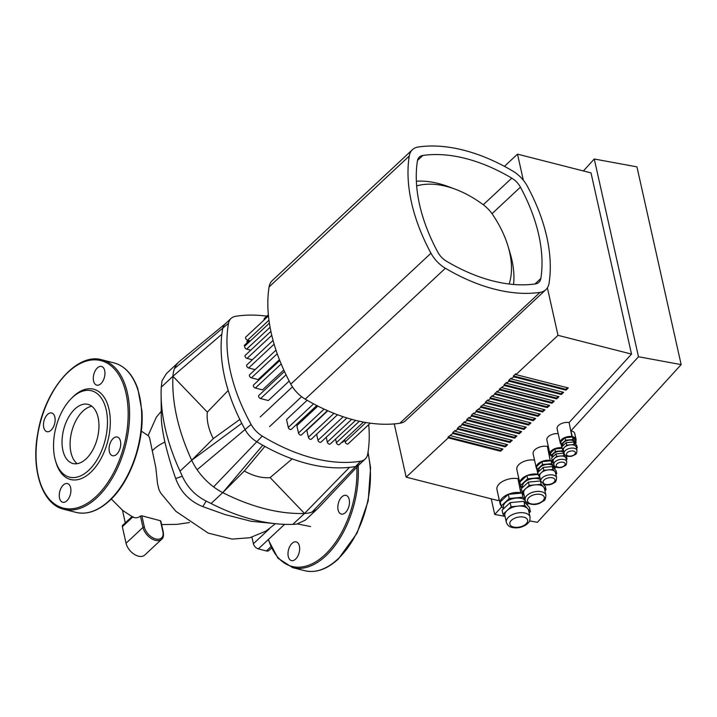 <?xml version="1.0" encoding="UTF-8"?>
<svg xmlns="http://www.w3.org/2000/svg" width="717" height="717" viewBox="0 0 717 717"><rect width="100%" height="100%" fill="white"/><g stroke="black" fill="none" stroke-linecap="round" stroke-linejoin="round"><path stroke-width="1.08" d="M104.691 370.599A9.644 5.494 104.3 0 1 103.015 380.861A9.644 5.494 104.3 0 1 96.75 385.137A9.644 5.494 104.3 0 1 93.802 374.435A9.644 5.494 104.3 0 1 101.509 366.459A9.644 5.494 104.3 0 1 104.691 370.599M47.546 414.444A9.644 5.494 104.3 0 1 51.687 412.983A9.644 5.494 104.3 0 1 54.635 423.684A9.644 5.494 104.3 0 1 46.928 431.661A9.644 5.494 104.3 0 1 43.477 424.374A9.644 5.494 104.3 0 1 47.546 414.444M59.52 498.109A9.644 5.494 104.3 0 1 61.196 487.847A9.644 5.494 104.3 0 1 67.47 483.572A9.644 5.494 104.3 0 1 70.409 494.273A9.644 5.494 104.3 0 1 62.702 502.25A9.644 5.494 104.3 0 1 59.52 498.109M116.665 454.264A9.644 5.494 104.3 0 1 112.524 455.725A9.644 5.494 104.3 0 1 109.584 445.024A9.644 5.494 104.3 0 1 117.292 437.038A9.644 5.494 104.3 0 1 120.734 444.334A9.644 5.494 104.3 0 1 116.665 454.264M77.203 463.684A30.517 17.396 104.3 0 1 70.947 452.436A30.517 17.396 104.3 0 1 91.848 406.261M62.89 450.384A30.517 17.396 104.3 0 1 68.196 417.912A30.517 17.396 104.3 0 1 88.039 404.379A30.517 17.396 104.3 0 1 98.104 417.5A30.517 17.396 104.3 0 1 92.789 449.971A30.517 17.396 104.3 0 1 72.955 463.505A30.517 17.396 104.3 0 1 62.89 450.384M106.215 409.927A44.571 25.418 104.3 0 1 89.616 469.438A44.571 25.418 104.3 0 1 55.469 460.664A44.571 25.418 104.3 0 1 54.779 457.957A44.571 25.418 104.3 0 1 71.324 398.5A44.571 25.418 104.3 0 1 106.215 409.927M71.324 398.5L72.525 397.299A46.587 26.565 104.3 0 1 108.993 409.246A46.587 26.565 104.3 0 1 91.642 471.454A46.587 26.565 104.3 0 1 55.944 462.295L55.469 460.664M270.856 546.793L266.401 550.952A5.064 3.101 47 0 0 268.929 550.513L271.474 548.138M221.849 334.256L172.931 376.264A45.538 27.945 -133 0 1 174.509 368.556L228.508 323.331A20.237 12.422 -133 0 1 231.035 318.447L225.192 323.896A20.237 12.422 47 0 0 222.664 328.78A168.199 103.221 47 0 0 221.849 334.256A168.199 103.221 47 0 0 241.763 423.335A168.199 103.221 47 0 0 245.268 429.913A20.237 12.422 47 0 0 256.408 441.52A168.199 103.221 47 0 0 262.772 445.239A168.199 103.221 47 0 0 349.493 467.359L304.519 513.471L270.121 477.594L292.204 458.88M349.493 467.359A168.199 103.221 47 0 0 354.87 466.633A20.237 12.422 47 0 0 359.316 464.526L365.159 459.077A20.237 12.422 -133 0 1 360.705 461.174L312.083 512.01A45.538 27.945 -133 0 1 304.519 513.471L292.841 524.378L296.614 524.145L305.308 520.166L317.9 508.407A45.538 27.945 -133 0 1 312.083 512.01M359.665 464.186L318.68 507.627A45.538 27.945 -133 0 1 317.9 508.407M228.203 390.46L207.338 412.132L172.931 376.264A192.317 118.018 47 0 0 191.708 460.242L213.263 438.634A50.602 31.055 -133 0 1 207.338 412.132M174.509 368.556A45.538 27.945 -133 0 1 179.008 361.825A45.538 27.945 -133 0 1 179.833 361.108L225.559 323.573M270.121 477.594A50.602 31.055 -133 0 1 244.309 471.015L222.754 492.615A192.317 118.018 47 0 0 304.519 513.471M264.878 446.413L244.309 471.015M213.263 438.634L239.81 419.445M262.772 445.239L222.754 492.615A45.538 27.945 -133 0 1 213.585 486.888A45.538 27.945 -133 0 1 197.121 469.725A45.538 27.945 -133 0 1 191.708 460.242L180.021 471.15L182.306 476.205L175.692 478.562C171.112 465.494 167.518 453.341 164.901 442.084C162.445 430.917 161.235 422.214 161.289 415.994M241.763 423.335L191.708 460.242M279.146 524.037L251.165 521.277L225.192 514.6L202.812 506.632L206.155 501.075L211.076 503.522A192.317 118.018 47 0 0 279.146 524.037A192.317 118.018 47 0 0 292.841 524.378M161.289 416.263L161.101 394.95A192.317 118.018 47 0 1 161.253 387.171L162.006 380.772L166.407 373.593L179.008 361.825M202.812 506.632C189.602 501.255 180.559 491.898 175.692 478.562M206.155 501.075C195.329 495.608 187.379 487.318 182.306 476.205M161.101 394.95A192.317 118.018 47 0 0 180.021 471.15M141.303 431.114L148.518 435.864L149.548 437.791L155.795 467.421L157.543 483.751L158.986 489.729L160.59 492.902L175.862 511.311L208.19 533.107L232.174 539.103L249.857 537.732L266.052 531.046L275.346 523.742M269.332 528.841L253.397 543.728L251.936 537.203M266.401 550.952L258.344 548.89L284.622 524.351M253.397 543.728A5.064 3.101 47 0 0 258.344 548.89M132.986 516.652L132.663 517.056C135.477 518.328 138.067 517.997 140.433 516.061L141.849 515.81L160.429 520.757L160.644 521.51M111.314 498.987L122.84 510.549L133.111 517.307M131.901 516.697L122.634 525.355A2.527 1.551 47 0 0 122.347 526.69L126.04 543.244A12.646 7.762 47 0 0 134.285 554.313A12.646 7.762 47 0 0 144.744 555.057L161.684 539.238C163.234 538.153 163.781 535.787 163.297 532.139A1.013 0.556 -12.6 0 0 162.893 531.808A11.642 7.143 -133 0 1 155.759 538.96A11.642 7.143 -133 0 1 144.368 527.085A1.013 0.556 167.4 0 0 142.979 527.425A12.646 7.762 47 0 0 151.224 538.494A12.646 7.762 47 0 0 161.684 539.238M125.287 522.881L122.455 510.181M266.805 316.17A168.199 103.221 47 0 0 235.481 316.34A20.237 12.422 -133 0 0 231.035 318.447M368.717 424.616A168.199 103.221 47 0 1 367.687 454.184A20.237 12.422 -133 0 1 365.159 459.077M213.585 486.888L262.243 436.07A168.199 103.221 47 0 0 360.705 461.174M228.508 323.331A168.199 103.221 47 0 0 251.111 424.455L197.121 469.725M262.243 436.07A20.237 12.422 -133 0 1 251.111 424.455M416.649 185.918A88.585 54.367 -133 0 1 455.304 189.216A88.585 54.367 -133 0 1 483.177 204.677A25.301 15.523 -133 0 1 492.498 214.392A88.585 54.367 -133 0 1 508.084 246.388A88.585 54.367 -133 0 1 509.133 284.013M513.56 284.47A98.704 60.578 47 0 0 510.119 253.2L508.084 246.388M455.304 189.216L448.645 186.725A98.704 60.578 47 0 0 416.353 181.222M289.184 381.059L268.328 400.534L260.603 398.562A2.026 1.246 -133 0 1 258.882 397.146A2.026 1.246 -133 0 1 258.855 395.425L284.479 371.496M283.789 369.99L262.494 389.869L255.36 388.049A2.026 1.246 -133 0 1 253.63 386.633A2.026 1.246 -133 0 1 253.612 384.912L279.755 360.499M279.433 359.692L258.138 379.58L251.398 377.868A2.026 1.246 -133 0 1 249.677 376.443A2.026 1.246 -133 0 1 249.65 374.731L275.982 350.138L255.1 369.631L248.638 367.982A2.026 1.246 47 0 1 246.917 366.566A2.026 1.246 47 0 1 246.89 364.854L273.06 340.414M264.25 319.827L264.17 319.477A2.026 1.246 -133 0 1 264.403 318.411L268.355 314.727M270.883 331.379L245.304 355.273A2.026 1.246 47 0 0 245.322 356.985A2.026 1.246 47 0 0 247.051 358.401L252.348 359.755M269.386 323.134L244.909 345.997A2.026 1.246 47 0 0 244.936 347.709A2.026 1.246 47 0 0 246.657 349.134L250.753 350.174M268.463 315.892L245.806 337.053A2.026 1.246 47 0 0 245.832 338.765A2.026 1.246 47 0 0 247.553 340.181L250.367 340.898M370.268 423.173L348.139 443.832A2.026 1.246 -133 0 1 346.463 443.715A2.026 1.246 -133 0 1 345.146 441.941L344.635 439.655M363.465 422.071L339.374 444.576A2.026 1.246 -133 0 1 337.698 444.45A2.026 1.246 -133 0 1 336.381 442.685L335.574 439.073M355.614 420.359L330.304 443.984A2.026 1.246 -133 0 1 328.637 443.868A2.026 1.246 -133 0 1 327.319 442.093L326.235 437.253M316.627 434.242L317.981 440.283A2.026 1.246 47 0 0 319.298 442.057A2.026 1.246 47 0 0 320.965 442.174L346.92 417.939M333.97 413.359L308.373 437.262L306.822 430.343L327.786 410.769M324.093 409.102L298.487 433.014L296.847 425.683L317.846 406.073M313.571 403.85L288.306 427.449L286.531 419.517L307.145 400.274M288.306 427.449A2.026 1.246 47 0 0 289.623 429.223A2.026 1.246 47 0 0 291.299 429.34L316.789 405.535M298.487 433.014A2.026 1.246 47 0 0 299.805 434.789A2.026 1.246 47 0 0 301.481 434.905L327.472 410.635M308.373 437.262A2.026 1.246 47 0 0 309.69 439.037A2.026 1.246 47 0 0 311.357 439.154L337.519 414.731M288.261 556.437A9.644 5.494 -75.7 0 0 291.443 560.586A9.644 5.494 -75.7 0 0 299.15 552.601A9.644 5.494 -75.7 0 0 296.211 541.9A9.644 5.494 -75.7 0 0 289.946 546.184A9.644 5.494 -75.7 0 0 288.261 556.437M345.415 512.592A9.644 5.494 -75.7 0 0 349.475 502.662A9.644 5.494 -75.7 0 0 346.033 495.375A9.644 5.494 -75.7 0 0 338.325 503.361A9.644 5.494 -75.7 0 0 341.265 514.053A9.644 5.494 -75.7 0 0 345.415 512.592M450.545 435.694L502.913 449.048L500.574 451.226L448.215 437.881L448.026 437.047L452.884 433.516L452.696 432.683L455.035 430.505L455.214 431.329L507.582 444.683L505.243 446.87L452.884 433.516M502.07 448.833L500.385 450.401L448.026 437.047M500.385 450.401L500.574 451.226M506.74 444.468L505.064 446.037L452.696 432.683M505.064 446.037L505.243 446.87M459.893 426.974L512.252 440.319L509.912 442.506L457.554 429.151L457.365 428.327L459.705 426.14L459.893 426.974L464.374 421.775L464.562 422.609L516.921 435.963L514.591 438.141L462.223 424.787M511.409 440.104L509.733 441.672L457.365 428.327M509.733 441.672L509.912 442.506M516.088 435.748L514.403 437.316L462.044 423.962M514.403 437.316L514.591 438.141M469.232 418.244L521.6 431.598L519.26 433.776L466.901 420.422L466.713 419.597L469.052 417.419L469.232 418.244L471.571 416.057L471.383 415.233L473.722 413.055L473.91 413.879L526.269 427.233L523.93 429.411L471.571 416.057M520.757 431.383L519.072 432.951L466.713 419.597M519.072 432.951L519.26 433.776M525.427 427.018L523.751 428.587L471.383 415.233M523.751 428.587L523.93 429.411M478.58 409.515L530.938 422.869L528.608 425.056L476.24 411.701L476.061 410.868L480.919 407.337L480.731 406.512L485.588 402.972L485.4 402.147L487.739 399.961L487.918 400.794L540.286 414.139L537.947 416.326L485.588 402.972M530.096 422.654L528.42 424.222L476.061 410.868M528.42 424.222L528.608 425.056M539.444 413.933L537.768 415.502L485.4 402.147M537.768 415.502L537.947 416.326M492.597 396.429L544.956 409.783L542.626 411.961L490.258 398.607L490.078 397.783L492.409 395.596L492.597 396.429L497.078 391.24L497.266 392.065L549.625 405.419L547.295 407.597L494.927 394.242M544.113 409.568L542.437 411.137L490.078 397.783M542.437 411.137L542.626 411.961M548.792 405.204L547.107 406.772L494.748 393.418M547.107 406.772L547.295 407.597M501.936 387.7L554.304 401.054L551.965 403.232L499.606 389.887L499.417 389.053L504.275 385.522L504.087 384.688L506.426 382.511L506.614 383.335L558.973 396.689L556.634 398.876L504.275 385.522M553.461 400.839L551.776 402.407L499.417 389.053M551.776 402.407L551.965 403.232M558.131 396.474L556.455 398.043L504.087 384.688M556.455 398.043L556.634 398.876M511.284 378.97L563.643 392.324L561.312 394.511L508.945 381.157L508.765 380.333L511.096 378.146L511.284 378.97L513.623 376.792L513.435 375.968L515.774 373.781L515.953 374.615L568.321 387.969L565.982 390.147L513.623 376.792M562.8 392.109L561.124 393.678L508.765 380.333M561.124 393.678L561.312 394.511M567.479 387.754L565.794 389.322L513.435 375.968M565.794 389.322L565.982 390.147M455.214 431.329L457.554 429.151M464.562 422.609L466.901 420.422M473.91 413.879L476.24 411.701M487.918 400.794L490.258 398.607M497.266 392.065L499.606 389.887M506.614 383.335L508.945 381.157M515.953 374.615L558.005 335.341L547.385 287.831M523.329 180.218L517.504 154.146L504.427 166.353M394.26 423.908L406.163 477.146L448.215 437.881M483.249 405.15L535.617 418.504L533.278 420.691L480.919 407.337M534.774 418.289L533.089 419.857L480.731 406.512M533.089 419.857L533.278 420.691M558.005 335.341L631.516 354.09L591.014 172.896L517.504 154.146M406.163 477.146L498.001 500.565L499.131 499.328M520.883 485.759L519.798 486.951L520.838 493.027A13.659 7.457 167.4 0 1 521.286 493.117A13.659 7.457 167.4 0 0 520.838 493.027L517.952 478.678A14.17 7.735 167.4 0 0 503.2 481.107A14.17 7.735 167.4 0 0 496.962 489.621L500.108 503.692A14.17 7.735 167.4 0 0 501.031 505.566M517.952 478.678L518.696 477.854M534.524 460.099A12.144 6.632 167.4 0 0 522.039 462.322A12.144 6.632 167.4 0 0 516.84 469.536L519.986 483.608A12.144 6.632 167.4 0 0 520.417 484.692M549.966 453.852L549.213 454.677L550.253 460.753A9.106 4.974 167.4 0 1 550.548 460.816A9.106 4.974 167.4 0 0 550.253 460.753L547.367 446.404A9.617 5.252 167.4 0 0 537.356 448.053A9.617 5.252 167.4 0 0 533.125 453.834L536.262 467.905A9.617 5.252 167.4 0 0 537.123 469.429M547.367 446.404L548.12 445.58M558.202 433.677A8.093 4.419 167.4 0 0 550.127 435.336A8.093 4.419 167.4 0 0 546.883 440.032L550.029 454.103A8.093 4.419 167.4 0 0 551.409 455.922M575.231 443.733L576.136 442.882L575.59 440.399L572.542 437.02A7.591 4.141 167.4 0 1 575.563 439.458A7.591 4.141 167.4 0 1 575.581 440.39A7.591 4.141 167.4 0 0 575.563 439.458A7.591 4.141 167.4 0 0 572.542 437.02A7.591 4.141 167.4 0 0 571.996 436.904L569.11 422.555A8.093 4.419 167.4 0 0 560.676 423.944A8.093 4.419 167.4 0 0 557.109 428.811L560.255 442.873A8.093 4.419 167.4 0 0 561.644 444.701M569.11 422.555L631.516 354.09M583.396 170.951L594.276 159.004L638.48 356.752L570.956 430.827L572.247 436.617A8.093 4.419 167.4 0 0 563.822 438.006A8.093 4.419 167.4 0 0 560.255 442.873M562.074 447.856A8.093 4.419 167.4 0 0 562.02 447.847L561.25 444.415L561.761 448.125A7.591 4.141 167.4 0 1 562.155 448.206A7.591 4.141 167.4 0 0 561.761 448.125L562.02 447.847A8.093 4.419 167.4 0 0 553.587 449.236A8.093 4.419 167.4 0 0 550.029 454.103M553.354 462.035A9.106 4.974 167.4 0 0 551.248 460.986A9.106 4.974 167.4 0 1 553.354 462.035M552.807 461.21A9.617 5.252 167.4 0 0 550.513 460.475A9.617 5.252 167.4 0 0 540.501 462.124A9.617 5.252 167.4 0 0 536.262 467.905M538.198 474.269A12.144 6.632 167.4 0 0 537.974 474.224L536.827 469.088L537.974 474.224A12.144 6.632 167.4 0 0 527.165 475.47M526.771 475.631A12.144 6.632 167.4 0 0 519.986 481.967M519.915 482.442A12.144 6.632 167.4 0 0 519.986 483.608M523.733 493.896A13.659 7.457 167.4 0 0 522.326 493.377A13.659 7.457 167.4 0 1 523.733 493.896M523.186 493.287A14.17 7.735 167.4 0 0 521.089 492.74A14.17 7.735 167.4 0 0 506.345 495.169A14.17 7.735 167.4 0 0 500.108 503.692M540.842 278.483A15.182 9.312 -133 0 1 538.915 282.31A15.182 9.312 -133 0 1 535.42 283.914A158.081 97.01 -133 0 1 446.494 261.239A15.182 9.312 -133 0 1 437.845 252.223A158.081 97.01 -133 0 1 417.437 160.886A15.182 9.312 -133 0 1 419.355 157.059A15.182 9.312 -133 0 1 422.851 155.464A158.081 97.01 -133 0 1 511.777 178.139A15.182 9.312 -133 0 1 520.425 187.155A158.081 97.01 -133 0 1 540.842 278.483L534.954 283.986M409.246 156.046A25.301 15.523 -133 0 1 412.454 149.665A25.301 15.523 -133 0 1 418.28 146.994A168.199 103.221 -133 0 1 512.888 171.121A25.301 15.523 -133 0 1 527.309 186.151A168.199 103.221 -133 0 1 549.034 283.332A25.301 15.523 -133 0 1 545.825 289.704A25.301 15.523 -133 0 1 540 292.384A168.199 103.221 -133 0 1 445.382 268.257A25.301 15.523 -133 0 1 430.962 253.218A168.199 103.221 -133 0 1 409.246 156.046L269.081 286.934A168.199 103.221 47 0 0 290.806 384.115A25.301 15.523 47 0 0 305.218 399.145A168.199 103.221 47 0 0 399.835 423.272A25.301 15.523 47 0 0 405.661 420.601L545.825 289.704M412.454 149.665L272.29 280.562A25.301 15.523 47 0 0 269.081 286.934M545.906 495.187L544.427 488.564A10.63 5.799 167.4 0 0 543.594 487.004A10.63 5.799 167.4 0 0 535.133 484.844A10.63 5.799 167.4 0 0 525.597 488.725A10.63 5.799 167.4 0 0 523.688 493.206L525.167 499.821A10.63 5.799 -12.6 0 1 527.076 495.348A10.63 5.799 -12.6 0 1 538.153 491.387A10.63 5.799 -12.6 0 1 545.906 495.187C545.736 498.557 544.956 500.466 543.576 500.896L539.937 503.128C532.274 506.883 524.01 501.909 525.167 499.821M544.92 490.795L546.058 489.738L541.138 484.271L529.137 485.418L522.057 492.032L523.876 494.058M522.057 492.032L521.313 488.725L528.393 482.111L540.394 480.964L540.869 481.483M543.289 484.172L545.314 486.431L546.058 489.738M540.394 480.964L541.138 484.271M528.393 482.111L529.137 485.418M540.439 479.601A10.119 5.53 167.4 0 0 524.521 482.209A10.119 5.53 167.4 0 0 522.702 486.476L522.872 487.264M538.234 474.412L526.914 475.496L519.834 482.102L520.578 485.418L522.532 487.587M540.116 478.167L539.659 477.656L527.658 478.804L520.578 485.418M539.372 476.393L539.659 477.656M526.914 475.496L527.658 478.804M576.136 442.882L573.098 439.503L572.542 437.02L565.113 437.728L560.73 441.824L561.286 444.307L562.755 445.938M576.979 450.428L576.244 447.121A6.578 3.594 167.4 0 0 575.724 446.153A6.578 3.594 167.4 0 0 570.49 444.818A6.578 3.594 167.4 0 0 564.584 447.22A6.578 3.594 167.4 0 0 563.401 449.989L564.145 453.305A6.578 3.594 -12.6 0 1 565.328 450.527A6.578 3.594 -12.6 0 1 572.184 448.08A6.578 3.594 -12.6 0 1 576.979 450.428C576.28 454.13 577.615 453.601 571.574 456.263C566.914 456.81 564.44 455.824 564.145 453.305M576.549 448.501L577.248 447.847L574.209 444.459L566.78 445.176L562.397 449.272L563.517 450.518M562.397 449.272L561.841 446.79L566.224 442.694L573.654 441.977L576.692 445.365L577.248 447.847M573.654 441.977L574.209 444.459M566.224 442.694L566.78 445.176M574.882 443.348L574.64 442.264A6.077 3.316 167.4 0 0 570.203 440.095A6.077 3.316 167.4 0 0 563.876 442.362A6.077 3.316 167.4 0 0 562.782 444.916L562.97 445.732M565.113 437.728L565.668 440.211L561.286 444.307M573.098 439.503L565.668 440.211M563.795 451.764L562.863 450.724L555.433 451.432L551.05 455.528L552.52 457.159M564.001 452.678A6.077 3.316 167.4 0 0 559.188 451.36A6.077 3.316 167.4 0 0 553.649 453.583A6.077 3.316 167.4 0 0 552.556 456.137L552.735 456.953M562.164 448.25L554.877 448.95L550.495 453.045L551.05 455.528M554.877 448.95L555.433 451.432M562.585 449.478L562.863 450.724M552.162 460.493L551.606 458.011L555.989 453.915L563.419 453.207L566.466 456.586L567.022 459.068L563.974 455.689L556.544 456.397L552.162 460.493L553.291 461.739M566.322 459.722L567.022 459.068M555.989 453.915L556.544 456.397M563.419 453.207L563.974 455.689M560.264 456.039A6.578 3.594 167.4 0 0 554.358 458.45A6.578 3.594 167.4 0 0 553.174 461.219L553.909 464.526A6.578 3.594 -12.6 0 1 555.092 461.757A6.578 3.594 -12.6 0 1 561.949 459.301A6.578 3.594 -12.6 0 1 566.753 461.658L566.009 458.342A6.578 3.594 167.4 0 0 565.498 457.374A6.578 3.594 167.4 0 0 560.264 456.039M553.739 463.765L551.041 460.762L541.9 461.64L536.504 466.677L537.15 469.572L538.861 471.481M556.598 477.692L555.496 472.727A8.093 4.419 167.4 0 0 554.859 471.535A8.093 4.419 167.4 0 0 548.415 469.895A8.093 4.419 167.4 0 0 541.147 472.844A8.093 4.419 167.4 0 0 539.686 476.258L540.797 481.224A8.093 4.419 -12.6 0 1 542.258 477.809A8.093 4.419 -12.6 0 1 550.692 474.797A8.093 4.419 -12.6 0 1 556.598 477.692C556.374 480.668 555.711 482.254 554.617 482.433C551.66 484.656 548.317 485.4 544.588 484.656L540.797 481.224M555.872 474.421L556.733 473.614L552.986 469.456L543.844 470.325L538.449 475.371L539.838 476.904M538.449 475.371L537.804 472.467L543.199 467.43L552.341 466.561L556.087 470.719L556.733 473.614M552.341 466.561L552.986 469.456M543.199 467.43L543.844 470.325M554.008 468.416L553.703 467.045A7.591 4.141 167.4 0 0 548.164 464.329A7.591 4.141 167.4 0 0 540.251 467.161A7.591 4.141 167.4 0 0 538.888 470.352L539.094 471.266M554.375 468.819L555.442 467.825L551.687 463.666L542.545 464.535L537.15 469.572M555.137 466.498L555.442 467.825M551.041 460.762L551.687 463.666M541.9 461.64L542.545 464.535M527.049 504.84L528.447 503.531M525.113 499.579L522.944 497.177L509.231 498.494L501.138 506.05L503.585 508.765M525.418 500.618A11.642 6.354 167.4 0 0 516.186 498.109A11.642 6.354 167.4 0 0 505.593 502.375A11.642 6.354 167.4 0 0 503.495 507.277L503.791 508.577M526.726 504.481L526.215 502.196A11.642 6.354 167.4 0 0 526.072 501.712M524.19 495.447L522.021 493.045L508.308 494.354L500.215 501.909L501.138 506.05M508.308 494.354L509.231 498.494M522.021 493.045L522.944 497.177M502.993 514.322L502.07 510.19L510.163 502.626L523.876 501.317L529.496 507.555L530.419 511.696L524.799 505.449L511.087 506.767L502.993 514.322L505.073 516.634M529.128 512.906L530.419 511.696M510.163 502.626L511.087 506.767M523.876 501.317L524.799 505.449M517.943 506.112A12.144 6.632 167.4 0 0 507.036 510.549A12.144 6.632 167.4 0 0 504.849 515.657L506.336 522.281A12.144 6.632 -12.6 0 1 508.514 517.163A12.144 6.632 -12.6 0 1 521.169 512.637A12.144 6.632 -12.6 0 1 530.033 516.984L528.554 510.361A12.144 6.632 167.4 0 0 527.604 508.577A12.144 6.632 167.4 0 0 517.943 506.112M572.533 437.02A7.591 4.141 167.4 0 0 571.996 436.904L572.247 436.617A8.093 4.419 167.4 0 1 576.056 439.342A8.093 4.419 167.4 0 1 575.778 441.242M501.766 506.74L494.73 514.447L491.244 498.844M576.056 439.342L574.765 433.552A8.093 4.419 167.4 0 0 570.956 430.827M522.424 487.694A14.17 7.735 167.4 0 0 519.798 486.951M550.405 454.972A9.617 5.252 167.4 0 0 549.213 454.677M494.73 514.447L504.768 516.303M529.594 520.865L537.4 522.308L681.15 364.603L636.947 166.864L594.276 159.004M638.48 356.752L681.15 364.603M126.022 393.337A76.101 43.396 104.3 0 1 96.015 496.576A76.101 43.396 104.3 0 1 38.189 475.371A76.101 43.396 104.3 0 1 68.196 372.132A76.101 43.396 104.3 0 1 126.022 393.337M63.858 509.285C42.267 504.49 30.768 469.617 37.867 432.817C45.019 389.206 76.925 352.208 101.966 359.835A77.113 43.979 104.3 0 1 127.411 392.997A77.113 43.979 104.3 0 1 97.001 497.607A77.113 43.979 104.3 0 1 63.858 509.285L75.975 512.377A77.113 43.979 104.3 0 0 109.127 500.699A77.113 43.979 104.3 0 0 139.537 396.089A77.113 43.979 104.3 0 0 114.093 362.927C124.955 365.975 132.887 374.659 137.87 388.972L141.93 410.931C144.198 442.783 130.055 482.138 109.638 500.609C98.31 510.997 87.098 514.923 75.975 512.377M211.076 503.522L222.754 492.615M161.253 387.171L172.931 376.264M164.901 442.084C159.532 444.549 155.284 447.507 152.174 450.957M160.429 520.757L162.893 531.808M140.433 516.061L142.979 527.425L126.04 543.244M144.368 527.085L141.849 515.81M122.347 526.69L132.645 517.074M286.038 374.812L260.603 398.562M281.163 363.958L255.36 388.049M277.228 353.75L251.398 377.868M274.127 344.187L248.638 367.982M244.228 345.486L249.399 340.656M292.446 386.857L260.208 416.962M268.427 315.507L264.17 319.477M271.77 335.323L247.051 358.401M270.076 327.257L246.657 349.134M268.965 320.194L247.553 340.181M365.957 422.51L345.146 441.941M359.351 421.229L336.381 442.685M351.688 419.337L327.319 442.093M343.192 416.738L317.981 440.283M269.52 426.678L301.615 396.707M367.911 452.866A77.113 43.979 104.3 0 1 368.278 454.426A77.113 43.979 104.3 0 1 337.868 559.027A77.113 43.979 104.3 0 1 304.725 570.705C315.838 573.25 327.06 569.334 338.379 558.946L357.03 533.215L368.197 500.95L370.564 467.708L368.036 452.086M358.142 465.799A77.113 43.979 104.3 0 1 325.751 555.935A77.113 43.979 104.3 0 1 292.599 567.613L304.725 570.705M356.797 467.224A76.101 43.396 104.3 0 1 324.756 554.904A76.101 43.396 104.3 0 1 268.463 539.453M520.425 187.155L492.014 213.693M511.777 178.139L483.276 204.748M422.851 155.464L417.518 160.438M540 292.384L399.835 423.272M305.218 399.145L445.382 268.257M430.962 253.218L290.806 384.115M529.056 497.41A8.604 4.696 167.4 0 0 535.025 504.051A8.604 4.696 167.4 0 0 543.629 496.021A8.604 4.696 167.4 0 0 529.056 497.41M567.308 452.597A4.553 2.483 167.4 0 0 570.472 456.111A4.553 2.483 167.4 0 0 575.016 451.853A4.553 2.483 167.4 0 0 567.308 452.597M557.073 463.818A4.553 2.483 167.4 0 0 560.237 467.332A4.553 2.483 167.4 0 0 564.79 463.083A4.553 2.483 167.4 0 0 557.073 463.818M544.239 479.879A6.077 3.316 167.4 0 0 548.451 484.558A6.077 3.316 167.4 0 0 554.519 478.893A6.077 3.316 167.4 0 0 544.239 479.879M511.49 520.264A9.106 4.974 167.4 0 0 517.808 527.291A9.106 4.974 167.4 0 0 526.914 518.785A9.106 4.974 167.4 0 0 511.49 520.264M101.966 359.835L114.093 362.927M148.087 435.577L156.342 417.195L161.253 411.307M310.56 526.538L297.797 523.984M160.832 521.098L163.297 532.139M189.431 522.559L176.785 524.378L161.603 524.548M246.756 341.668L248.181 340.342M342.421 442.389L344.76 440.211M268.212 539.677L277.963 558.211L292.599 567.613M566.753 461.658C566.054 465.351 567.38 464.822 561.348 467.484C556.688 468.031 554.205 467.045 553.909 464.526M530.033 516.984C530.033 522.98 528.528 521.949 527.174 523.993C522.648 527.425 517.593 528.572 512.01 527.434C509.231 526.861 507.34 525.14 506.336 522.281"/></g></svg>
